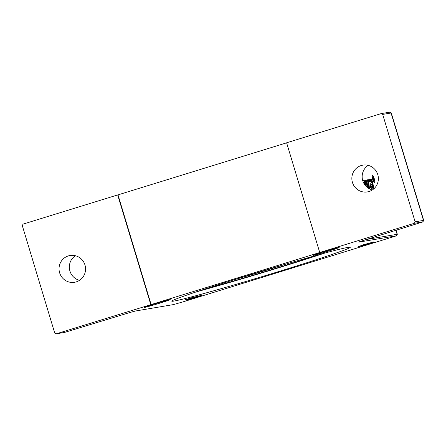 <?xml version="1.0" encoding="UTF-8"?>
<svg xmlns="http://www.w3.org/2000/svg" width="446" height="446" viewBox="0 0 446 446"><rect width="100%" height="100%" fill="white"/><g stroke="black" fill="none" stroke-linecap="round" stroke-linejoin="round"><path stroke-width="0.67" d="M369.037 191.518A13.575 13.252 80.4 0 1 367.37 191.914A13.575 13.252 80.4 0 1 352.217 181.594A13.575 13.252 80.4 0 1 361.193 165.538A13.575 13.252 80.4 0 1 362.854 165.143A13.575 13.252 80.4 0 1 378.007 175.468A13.575 13.252 80.4 0 1 369.037 191.518M368.19 165.355A13.575 13.252 -99.6 0 0 362.347 178.997A13.575 13.252 -99.6 0 0 372.338 189.963M76.221 281.889A13.575 13.252 80.4 0 1 74.554 282.285A13.575 13.252 80.4 0 1 59.402 271.96A13.575 13.252 80.4 0 1 68.377 255.904A13.575 13.252 80.4 0 1 70.039 255.508A13.575 13.252 80.4 0 1 85.197 265.833A13.575 13.252 80.4 0 1 76.221 281.889M75.374 255.725A13.575 13.252 -99.6 0 0 69.531 269.362A13.575 13.252 -99.6 0 0 79.527 280.333M329.07 250.925A13.575 0.379 -16.8 0 1 313.176 255.335A13.575 0.379 -16.8 0 1 323.272 251.901A13.575 0.379 -16.8 0 1 339.166 247.485A13.575 0.379 -16.8 0 1 329.07 250.925M160.136 303.057A13.575 0.379 -16.8 0 1 144.242 307.472A13.575 0.379 -16.8 0 1 154.344 304.033A13.575 0.379 -16.8 0 1 170.238 299.623A13.575 0.379 -16.8 0 1 160.136 303.057M280.919 270.867A93.22 2.598 -16.8 0 1 171.777 301.167A93.22 2.598 -16.8 0 1 241.124 277.579A93.22 2.598 -16.8 0 1 350.266 247.279A93.22 2.598 -16.8 0 1 280.919 270.867M324.554 253.15A93.22 2.598 -16.8 0 1 279.871 267.399A93.22 2.598 -16.8 0 1 196.446 291.829M317.279 255.145A82.962 2.314 -16.8 0 1 203.605 289.465M374.417 182.319A4.031 0.864 -107.2 0 1 374.35 182.62M372.243 174.977A4.031 0.864 -107.2 0 1 374.255 178.634A4.031 0.864 -107.2 0 1 374.595 182.687A4.031 0.864 -107.2 0 1 374.573 182.693A4.031 0.864 -107.2 0 1 372.566 179.036A4.031 0.864 -107.2 0 1 372.22 174.983A4.031 0.864 -107.2 0 1 372.243 174.977M374.456 182.303A3.624 0.78 72.8 0 0 374.478 182.297A3.624 0.78 72.8 0 0 374.166 178.656A3.624 0.78 72.8 0 0 372.36 175.367A3.624 0.78 72.8 0 0 372.343 175.373A3.624 0.78 72.8 0 0 372.65 179.013A3.624 0.78 72.8 0 0 374.456 182.303M371.78 188.535A2.782 0.597 72.8 0 0 371.786 187.169L371.362 187.242L370.743 185.915A1.912 0.413 -107.2 0 1 370.738 184.577A1.912 0.413 -107.2 0 1 370.749 184.572L371.15 184.449A1.912 0.413 72.8 0 0 371.167 185.787L371.786 187.114L372.209 187.041A2.782 0.597 -107.2 0 1 372.115 188.48L371.367 188.602A1.739 0.374 -107.2 0 1 370.358 186.5L370.325 186.356A4.521 0.97 -107.2 0 1 370.308 183.189A4.521 0.97 -107.2 0 1 370.336 183.183L371.752 182.944L370.86 180.418L370.381 180.502A1.739 0.374 72.8 0 0 370.37 180.502A1.739 0.374 72.8 0 0 370.353 181.606L369.427 181.589A4.17 0.898 -107.2 0 1 369.572 179.47A4.17 0.898 -107.2 0 1 369.595 179.465L371.256 179.18A2.085 0.446 -107.2 0 1 372.466 181.712L373.943 188.173L372.984 188.329L372.064 184.293L371.172 184.443A1.912 0.413 72.8 0 0 371.161 184.443L370.738 184.577M373.508 188.245L372.042 181.84A2.085 0.446 72.8 0 0 370.838 179.314L369.461 179.543M369.918 181.684A1.739 0.374 -107.2 0 1 369.946 180.636A1.739 0.374 -107.2 0 1 369.957 180.63L370.358 180.507M371.752 182.944L370.197 183.267M371.786 187.169L372.209 187.041M362.737 180.68L363.579 180.535A2.782 0.597 -107.2 0 1 365.19 183.908L365.452 185.057M364.382 184.231L364.7 184.137L364.555 183.479L363.847 182.007L363.334 182.091A2.085 0.446 72.8 0 0 363.323 182.096A2.085 0.446 72.8 0 0 363.267 182.135M364.36 184.192L364.7 184.137M362.721 180.624L364.003 180.407A2.782 0.597 -107.2 0 1 365.614 183.774L365.887 184.984L365.018 185.129M367.471 179.877L367.972 179.794L369.221 188.736M365.168 180.268L365.692 180.178L368.134 187.777L368.558 187.649L367.465 179.822L368.396 179.666L369.55 188.909M367.972 179.794L368.396 179.666M365.692 180.178L366.116 180.05L368.558 187.649M367.537 187.643L365.151 180.212L366.116 180.05M372.979 178.668L373.38 178.584L372.956 178.712M372.984 178.701L373.358 178.59L373.374 177.854L372.683 177.263L373.096 178.634M373.23 178.629L373.163 179.13M372.438 176.884L372.8 177.24M373.67 180.965L372.421 176.828L372.828 176.755L373.497 177.831L373.581 179.002L374.484 180.825L373.235 179.102L373.67 180.965M373.118 179.141L373.581 179.002M396.137 230.32L397.336 234.284L366.606 239.441M323.188 253.518A91.213 2.542 -16.8 0 1 197.784 291.383M286.477 263.943A49.027 1.366 -16.8 0 1 234.133 279.742M371.657 242.574L363.953 244.648L360.619 245.98L372.616 242.908L368.279 243.639L371.635 242.501M368.218 244.319L358.484 246.66L362.737 244.954L373.949 241.877L370.186 243.081L374.523 242.351L368.184 244.207M187.225 299.16L191.563 298.43L188.184 299.495L195.889 297.421L199.223 296.088L187.209 299.11M191.624 297.75L201.358 295.408L195.643 297.566L185.893 300.186L189.656 298.987L185.319 299.712L191.624 297.75M382.685 114.405L391.27 112.977L389.765 112.169L381.213 113.596L382.685 114.405L415.115 221.801L414.334 223.301L422.892 221.891L366.378 239.508A10.258 0.284 163.2 0 0 358.751 242.094A10.258 0.284 163.2 0 0 358.997 242.094L396.527 235.795L182.347 302.07L173.349 304.612L136.008 310.912A10.258 0.284 163.2 0 0 124.244 314.235L64.57 332.415L56.202 333.831L54.724 333.023L22.3 225.626L23.075 224.121L117.677 194.93L118 194.874L151.122 304.579L56.202 333.831M414.334 223.301L151.122 304.579M391.27 112.977L423.7 220.38L415.115 221.801M150.804 304.635L117.677 194.93M381.213 113.596L286.611 142.792L319.732 252.497M118 194.874L286.622 142.832M371.362 187.242L371.786 187.114M370.76 185.976L371.183 185.848M370.743 185.915L371.167 185.787M372.042 181.84L372.466 181.712M370.838 179.314L371.256 179.18M365.19 183.908L365.614 183.774M363.579 180.535L364.003 180.407M372.438 176.878L372.828 176.755M396.338 235.795L397.118 234.289L395.937 230.387M422.702 221.891L423.483 220.385L391.058 112.994L389.581 112.186M374.478 182.297L374.116 182.408M370.37 180.502L369.946 180.636M372.343 175.373L371.981 175.484M396.527 235.795L397.336 234.289M422.892 221.891L423.7 220.385"/></g></svg>

